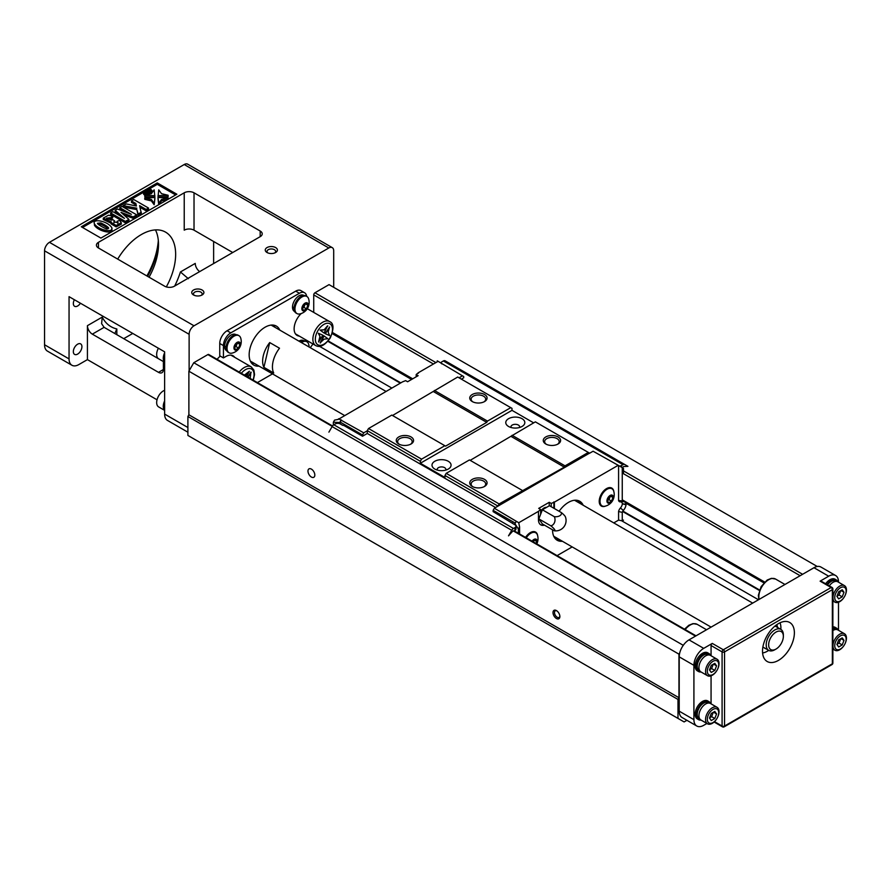 <?xml version="1.0" encoding="UTF-8"?>
<svg xmlns="http://www.w3.org/2000/svg" width="891" height="891" viewBox="0 0 891 891"><rect width="100%" height="100%" fill="white"/><g stroke="black" fill="none" stroke-linecap="round" stroke-linejoin="round"><path stroke-width="1.34" d="M437.247 361.813L437.247 360.822L438.105 361.323L418.38 372.705L416.175 374.554L418.135 375.679L407.599 381.76L405.639 380.635L402.454 381.905L338.257 419.394L334.582 420.106L333.357 422.223L333.357 425.107M515.867 528.641A3.464 2.005 180 0 1 515.945 529.042A3.464 2.005 180 0 1 514.931 530.457L514.931 527.628A3.464 2.005 0 0 0 515.945 526.213A3.464 2.005 0 0 0 515.867 525.801L514.931 523.663L518.362 529.042L519.587 526.915L518.729 522.739L538.454 511.356L540.659 509.518L538.699 508.382L549.235 502.301L549.235 505.832M546.551 507.391A6.928 3.998 120 0 0 543.967 508.026A6.928 3.998 120 0 0 540.659 511.423M459.054 377.806L462.485 375.824L463.71 376.525L463.71 377.806L461.382 379.143M343.603 425.319L362.514 436.234L362.514 434.953L340.217 422.089L340.217 423.927L342.422 425.196A1.036 0.601 0 0 0 343.603 425.319M497.902 506.188L499.127 503.927L564.304 467.14L565.039 465.87L588.316 452.428L589.541 453.14L494.349 508.238L493.124 510.365L515.232 523.128M493.124 510.365L493.124 511.634L512.514 523.351M497.902 506.043L444.954 475.482L444.954 477.465L420.34 463.253L511.991 410.339L511.991 408.356L457.707 377.027L392.53 415.507M511.991 410.339L533.653 422.857M549.235 502.301L551.195 503.426L554.38 502.156L618.209 465.302L593.094 451.225L589.541 453.274M495.574 507.536L367.292 433.471L367.292 430.643L368.518 428.526L391.795 415.083L445.578 446.135L486.742 422.367L433.694 391.739M420.34 463.253L420.34 461.271L367.292 430.643M367.292 433.471L362.514 436.234M362.514 434.953L363.74 432.837L367.292 430.787M472.286 401.574L472.286 401.574A8.665 5.001 180 0 1 472.286 394.501A8.665 5.001 180 0 1 484.537 394.501A8.665 5.001 180 0 1 484.537 401.574A8.665 5.001 180 0 1 472.286 401.574M486.742 422.367L487.477 421.098L434.429 390.47M487.477 421.098L510.766 407.655M545.804 444.008L545.804 444.008A8.665 5.001 180 0 1 545.804 436.935A8.665 5.001 180 0 1 558.056 436.935A8.665 5.001 180 0 1 558.056 444.008A8.665 5.001 180 0 1 545.804 444.008M588.316 452.428L535.368 421.866L470.192 460.346M565.039 465.87L512.091 435.298M420.34 461.271L421.566 459.155L368.518 428.526M499.127 503.927L446.179 473.355L444.954 475.482M398.778 444.008L398.778 444.008A8.665 5.001 180 0 1 398.778 436.935A8.665 5.001 180 0 1 411.029 436.935A8.665 5.001 180 0 1 411.029 444.008A8.665 5.001 180 0 1 398.778 444.008M421.566 459.155L444.843 445.712M472.286 486.453L472.286 486.453A8.665 5.001 180 0 1 472.286 479.38A8.665 5.001 180 0 1 484.537 479.38A8.665 5.001 180 0 1 484.537 486.453A8.665 5.001 180 0 1 472.286 486.453M522.404 490.484L469.457 459.923L446.179 473.355M564.304 467.14L511.356 436.579M623.477 520.121L622.252 520.834L622.252 512.414L618.577 511.49L618.577 520.121L622.252 520.834M557.098 555.628L572.178 546.918M613.765 522.906L618.577 520.121M522.037 418.692A9.534 5.502 180 0 1 522.037 426.466A9.534 5.502 180 0 1 508.561 426.466A9.534 5.502 180 0 1 508.561 418.692A9.534 5.502 180 0 1 522.037 418.692M448.273 461.271A9.534 5.502 180 0 1 448.273 469.056A9.534 5.502 180 0 1 434.797 469.056A9.534 5.502 180 0 1 434.797 461.271A9.534 5.502 180 0 1 448.273 461.271M578.025 500.53A22.52 13.009 -60 0 1 580.008 503.415M559.214 539.434A22.52 13.009 -60 0 1 555.728 539.155M494.349 508.238L518.729 522.739M462.485 375.824L438.105 361.323M363.74 432.837L338.625 418.759M341.442 419.962L340.217 422.089M514.931 531.281L514.931 530.457L513.829 530.947A1.737 1.002 -60 0 0 512.448 531.47L508.516 535.847L511.724 530.301L332.109 426.6L328.902 432.146M512.514 522.839A1.036 0.601 180 0 0 512.726 523.518L514.931 524.799M332.109 426.6A3.464 2.005 -60 0 1 333.835 424.773L335.317 423.927A3.464 2.005 180 0 1 340.217 423.927M514.931 527.628L513.461 528.474A3.464 2.005 120 0 0 511.724 530.301M440.922 362.949A3.464 2.005 0 0 1 441.903 361.813L443.373 360.966A3.464 2.005 -60 0 1 445.11 360.799L627.932 466.349L624.001 466.494A1.737 1.002 120 0 0 622.62 467.575L622.497 467.775M621.517 467.218L621.517 465.514A3.464 2.005 180 0 1 619.557 466.082M621.517 465.514L622.987 464.668L443.373 360.966M624.725 464.501L445.11 360.799L624.725 464.501A3.464 2.005 120 0 0 622.987 464.668M557.521 444.297A7.273 4.199 0 0 0 559.203 441.613A7.273 4.199 0 0 0 551.93 437.403A7.273 4.199 0 0 0 544.646 441.613A7.273 4.199 0 0 0 546.339 444.297M484.013 486.742A7.273 4.199 0 0 0 485.695 484.047A7.273 4.199 0 0 0 478.411 479.848A7.273 4.199 0 0 0 471.139 484.047A7.273 4.199 0 0 0 472.82 486.742M410.495 444.297A7.273 4.199 0 0 0 412.177 441.613A7.273 4.199 0 0 0 404.904 437.403A7.273 4.199 0 0 0 397.631 441.613A7.273 4.199 0 0 0 399.313 444.297M484.013 401.852A7.273 4.199 0 0 0 485.695 399.168A7.273 4.199 0 0 0 478.411 394.969A7.273 4.199 0 0 0 471.139 399.168A7.273 4.199 0 0 0 472.82 401.852M519.453 427.535A4.332 2.506 0 0 0 519.631 426.822A4.332 2.506 0 0 0 518.362 425.052A4.332 2.506 0 0 0 513.639 424.517A4.332 2.506 0 0 0 510.966 426.822A4.332 2.506 0 0 0 511.144 427.535M445.689 470.114A4.332 2.506 0 0 0 445.868 469.412A4.332 2.506 0 0 0 444.598 467.641A4.332 2.506 0 0 0 439.876 467.096A4.332 2.506 0 0 0 437.203 469.412A4.332 2.506 0 0 0 437.381 470.114M554.48 530.836A10.391 10.391 0 0 0 565.417 516.88A5.647 1.192 -141.2 0 0 561.163 512.459A5.747 3.319 180 0 1 559.737 515.789A5.747 3.319 180 0 1 554.28 516.657A5.847 4.611 95.1 0 1 550.838 525.824A5.847 1.236 38.8 0 1 554.48 530.836A5.847 1.236 38.8 0 1 554.28 530.802L542.385 523.941L538.855 518.907L550.838 525.824M538.855 518.907L542.385 509.786L549.457 505.709L561.163 512.459M542.385 509.786L554.28 516.657M532.083 541.182A4.5 2.606 -60 0 1 535.38 539.022A4.5 2.606 -60 0 1 537.106 541.294A4.5 2.606 -60 0 1 536.527 543.744M534.143 540.169L533.442 541.973M532.406 541.372L535.335 539.489L536.75 541.494L534.299 540.08M536.75 541.494L535.992 543.443M536.794 543.911A11.861 11.861 0 0 0 537.485 535.135A9.879 5.702 120 0 0 535.747 532.785A9.879 5.702 120 0 0 526.269 537.83M531.727 531.949A9.879 5.702 -60 0 1 534.812 532.239L535.747 532.785M600.033 501.366A9.879 5.702 120 0 0 602.071 505.888A9.879 5.702 120 0 0 604.978 506.222A11.861 11.861 0 0 0 613.699 491.13A9.879 5.702 120 0 0 611.95 488.78A9.879 5.702 120 0 0 604.343 491.431A9.879 5.702 120 0 0 600.033 501.366M613.309 497.289A4.5 2.606 -60 0 1 610.123 502.814A4.5 2.606 -60 0 1 606.938 500.976A4.5 2.606 -60 0 1 610.123 495.452A4.5 2.606 -60 0 1 613.309 497.289M602.071 505.888L601.147 505.353A9.879 5.702 -60 0 1 599.353 502.825M610.346 496.176L608.987 499.673L607.35 500.619M612.952 497.501L611.538 501.143L608.709 502.78L607.294 500.764L608.709 497.122L611.538 495.485L612.952 497.501L610.502 496.087M611.538 501.143L608.987 499.673M607.929 487.956A9.879 5.702 -60 0 1 611.026 488.246L611.95 488.78M611.516 487.945A10.391 6.003 -60 0 1 612.808 489.493M603.118 506.277A10.391 6.003 -60 0 1 601.135 505.932M535.313 531.949A10.391 6.003 -60 0 1 536.605 533.486M551.195 506.701L551.195 503.426M540.659 509.518L540.659 514.252M538.454 511.356L538.454 519.698A11.26 6.504 120 0 0 540.781 524.855A11.26 6.504 120 0 0 544.479 525.144M543.989 524.855A11.26 6.504 -60 0 1 540.547 524.71M553.89 501.878L553.89 508.26M554.38 508.538L554.38 502.156M537.641 535.669A10.391 6.003 120 0 0 535.558 532.072A10.391 6.003 120 0 0 530.368 532.595A10.391 6.003 120 0 0 525.567 537.418M613.854 491.676A10.391 6.003 120 0 0 611.772 488.079A10.391 6.003 120 0 0 606.571 488.591A10.391 6.003 120 0 0 599.22 501.321A10.391 6.003 120 0 0 601.38 506.088A10.391 6.003 120 0 0 605.524 506.088M514.931 523.663L516.279 521.324M618.209 465.302L623.477 468.343L623.477 473.722M583.193 505.253A22.52 13.009 120 0 0 579.729 501.254A22.52 13.009 120 0 0 568.469 502.368A22.52 13.009 120 0 0 559.114 511.278M552.543 529.8A22.52 13.009 120 0 0 557.209 540.269A22.52 13.009 120 0 0 562.41 541.271M578.437 500.664A22.52 13.009 -60 0 1 580.743 503.838M559.949 539.857A22.52 13.009 -60 0 1 556.051 539.445M618.577 465.514L618.577 500.464A4.678 2.706 120 0 0 620.403 501.867A4.711 2.718 -60 0 1 622.352 503.76L622.352 503.838A4.711 2.718 -60 0 1 620.414 507.981A4.678 2.706 120 0 0 618.577 511.49M622.252 512.414A2.94 1.704 -60 0 1 623.366 510.398A6.449 3.72 120 0 0 626.017 504.729A2.083 1.203 120 0 0 626.017 504.295A6.449 3.72 120 0 0 623.377 501.7A6.449 3.72 120 0 0 623.366 501.7A2.94 1.704 -60 0 1 623.355 501.7A2.94 1.704 -60 0 1 622.252 500.954L622.252 467.641M618.577 500.464L622.252 500.954M519.587 533.965L519.587 526.915M518.362 529.042L518.362 533.264M416.175 374.554L416.175 376.815M441.903 363.94L440.555 362.737M341.075 420.173L339.727 422.512L333.357 422.223M339.727 423.693L339.727 422.512M418.38 372.705L418.38 373.273M686.916 720.307L684.11 721.933L187.901 435.443L187.901 416.487L188.881 414.783L188.881 371.213L193.781 362.726L207.87 354.585A1.737 1.002 -60 0 1 208.739 354.507L332.521 425.976M677.984 718.391L677.984 699.435L678.964 697.731L678.964 654.161L679.766 652.78A13.866 8.008 120 0 0 679.209 656.845L679.209 711.174A13.866 8.008 120 0 0 682.083 717.522L696.784 726.009A13.866 8.008 120 0 0 703.712 725.319L706.931 723.47M677.984 699.435L187.901 416.487M678.964 697.731L188.881 414.783M678.964 654.161L188.881 371.213M556.441 618.51A4.856 2.796 60 0 1 553.01 612.562A4.856 2.796 60 0 1 556.441 610.591A4.856 2.796 60 0 1 559.871 616.527A4.856 2.796 60 0 1 556.441 618.51M311.405 477.041A4.856 2.796 60 0 1 308.208 472.664A4.856 2.796 60 0 1 309.077 468.822A4.856 2.796 60 0 1 313.821 471.673A4.856 2.796 60 0 1 313.933 477.208A4.856 2.796 60 0 1 311.405 477.041M683.274 645.329L193.781 362.726M758.475 599.766L621.517 520.689M391.795 388.064L319.546 346.354M310.257 347.668L312.986 343.993M759.355 590.443L622.609 511.49M400.304 383.141L327.855 341.32M759.533 589.976L622.854 511.066M400.794 382.863L328.178 340.93M763.888 582.859L626.562 503.571M411.586 379.466L332.165 333.602M764.678 582.046L622.252 499.818L764.678 582.046M412.689 378.831L332.466 332.51L412.689 378.831M313.732 312.407L313.732 294.888A1.737 1.002 -60 0 1 314.957 292.771L329.046 284.63L817.236 566.487M556.83 610.836A3.809 2.205 -120 0 0 555.271 610.825A3.809 2.205 -120 0 0 554.692 613.877A3.809 2.205 -120 0 0 557.176 617.24A3.809 2.205 -120 0 0 559.08 617.43A3.809 2.205 -120 0 0 559.849 616.071M333.702 287.314L333.702 250.816A6.928 3.998 120 0 0 332.265 247.642L187.689 164.178A6.928 3.998 120 0 0 184.225 164.523L49.45 242.33L194.026 325.794A6.928 3.998 120 0 0 189.126 334.292L189.126 370.79M332.265 247.642A6.928 3.998 120 0 0 328.801 247.988L194.026 325.794M306.671 296.369A10.391 6.003 120 0 0 304.588 292.749L300.913 290.622A10.391 6.003 120 0 0 295.723 291.134L227.105 330.75A10.391 6.003 120 0 0 219.754 343.481L219.754 355.787L223.429 357.915L225.88 356.5A14.379 8.309 -60 0 1 233.074 355.787A14.379 8.309 -60 0 1 234.723 357.347M329.603 321.573C333.847 323.233 334.069 328.668 330.271 337.889C324.97 345.329 320.125 347.902 315.737 345.585A13.866 8.008 -60 0 1 313.621 334.481A13.866 8.008 -60 0 1 322.676 322.264A13.866 8.008 -60 0 1 329.603 321.573L307.551 308.843A13.866 8.008 120 0 0 307.306 308.709M220.311 356.11A13.866 8.008 120 0 0 217.137 359.351M267.044 252.521L267.044 252.521A6.07 3.497 180 0 1 267.044 247.564A6.07 3.497 180 0 1 275.62 247.564A6.07 3.497 180 0 1 275.62 252.521A6.07 3.497 180 0 1 267.044 252.521L267.044 252.521M193.536 294.966L193.536 294.966A6.07 3.497 180 0 1 193.536 290.009A6.07 3.497 180 0 1 202.112 290.009A6.07 3.497 180 0 1 202.112 294.966A6.07 3.497 180 0 1 193.536 294.966L193.536 294.966M98.456 247.988A6.928 3.998 180 0 1 96.428 245.159A6.928 3.998 180 0 1 98.456 242.33L98.456 247.988L164.623 286.189A6.928 3.998 180 0 0 174.424 286.189L260.183 236.672L260.183 231.014A6.928 3.998 180 0 1 262.221 233.843A6.928 3.998 180 0 1 260.183 236.672M98.456 242.33L184.225 192.812A6.928 3.998 180 0 1 194.026 192.812L260.183 231.014M81.304 226.771L157.273 182.911L176.875 194.227L100.906 238.086L81.304 226.771M163.398 369.52L163.398 361.568L104.113 327.342L92.33 334.147L158.498 372.349L163.398 369.52A6.928 3.998 60 0 1 161.962 372.694A6.928 3.998 60 0 1 158.498 372.349M213.628 241.483L213.628 263.547M49.45 242.33A6.928 3.998 120 0 0 44.55 250.816L44.55 344.761A13.866 8.008 120 0 0 47.423 351.11L71.926 365.254A13.866 8.008 120 0 0 78.853 364.564L87.429 359.619L87.429 325.66L102.253 317.096L101.619 323.678L104.113 327.342M44.55 344.761L69.052 358.906L69.052 296.658L164.623 351.834L164.623 414.081L187.901 427.524M69.052 358.906A13.866 8.008 120 0 0 71.926 365.254M194.026 192.812L194.026 230.168L232.74 252.521M157.028 399.792L87.429 359.619M132.77 333.446L123.715 338.669M187.901 432.213L167.497 420.429A13.866 8.008 -60 0 1 164.623 414.081M146.904 275.954A58.917 34.014 120 0 0 158.32 240.514M81.916 346.666A6.07 3.497 120 0 0 80.658 343.893A6.07 3.497 120 0 0 77.628 344.193A6.07 3.497 120 0 0 73.663 349.539A6.07 3.497 120 0 0 74.599 354.395A6.07 3.497 120 0 0 79.277 352.769A6.07 3.497 120 0 0 81.916 346.666M74.365 299.721A6.07 3.497 120 0 0 74.599 306.292A6.07 3.497 120 0 0 80.413 303.207M117.701 259.103A48.515 28.011 -60 0 1 165.603 232.15A48.515 28.011 -60 0 1 175.65 254.358A48.515 28.011 -60 0 1 166.316 286.902M155.457 229.911A48.515 28.011 -60 0 1 158.498 244.457A48.515 28.011 -60 0 1 149.053 277.201M158.409 241.762A55.442 32.009 -60 0 1 147.616 276.366M194.026 230.168A6.928 3.998 0 0 0 184.225 230.168L184.225 192.812M188.369 278.705L180.428 271.967L195.252 263.413A6.928 3.998 -120 0 0 199.684 271.599M92.33 334.147A6.928 3.998 60 0 1 87.429 325.66M102.253 317.096A60.644 35.016 120 0 0 116.832 328.946L114.816 333.524M82.529 227.472L157.273 184.326L157.273 182.911M157.273 184.326L175.65 194.94M145.278 195.786L143.507 194.06L143.507 192.645L144.721 191.933L144.776 192.501M149.811 191.832L148.931 192.333L147.071 191.465L147.594 193.113L146.725 193.614L144.977 191.799L146.191 191.086L147.293 192.801L146.737 190.774L149.031 191.843L147.204 190.507L148.006 190.039L149.766 191.777L149.811 193.247L147.594 193.124L147.427 194.617M146.024 193.77L145.433 193.18M152.027 190.551C149.733 191.665 149.009 191.565 149.855 190.24L149.064 189.438L150.256 188.747L152.027 190.551L152.027 191.966C149.733 193.08 149.009 192.979 149.855 191.654M149.398 190.785L149.064 189.438M111.765 229.02C114.07 234.99 97.72 231.226 94.424 225.167L94.424 223.752C91.773 218.484 106.965 220.433 111.765 227.606L111.898 229.689M124.061 211.523L119.806 209.073L119.806 207.659L122.011 206.378L136.713 214.865L136.713 216.279L133.16 218.34L123.771 214.82M136.713 214.865L133.16 216.925L120.998 212.359L128.917 219.375L128.917 220.79L125.353 222.839L110.651 214.352L110.651 212.938L112.856 211.668L124.428 218.351L115.195 210.321L115.195 211.735L119.583 215.544M111.063 223.207L103.267 219.542L103.267 218.128L108.546 215.188L112.767 216.223L112.767 217.638L110.918 219.086L106.875 218.963M112.767 216.223L110.918 217.671L106.552 218.195L111.776 220.188L112.6 219.464L114.649 220.935L114.115 222.717M117.701 223.229L117.1 221.313L119.628 220.367L121.287 222.728L116.153 225.479L111.063 222.449L111.175 221.759L103.267 218.128M121.287 222.728L121.287 224.153L116.153 226.893L111.063 223.864L111.063 222.449M136.1 205.966L135.877 204.919L131.445 202.346L131.445 200.932L133.817 199.562L148.519 208.049L148.519 209.474L146.146 210.844L140.054 207.325M148.519 208.049L146.146 209.43L139.609 205.654L141.346 213.606L138.15 215.455L136.846 209.585L123.292 207.124M154.889 198.893L154.154 204.741L151.392 200.921L144.776 199.328L144.776 197.913L154.889 197.479L154.889 198.893M167.987 199.361L161.505 200.921L158.81 204.663M168.132 197.913L161.505 199.506L158.743 203.326L158.743 204.696L158.008 198.893L158.008 197.479L168.132 197.913L168.132 199.283M168.132 196.677L158.008 197.1L158.743 189.839L161.505 193.67L168.132 195.263L168.132 196.677M154.889 197.1L144.776 196.677L144.776 195.263L151.392 193.67L154.154 189.839L154.889 197.1M111.765 227.606C114.07 233.576 97.72 229.811 94.424 223.752L94.424 225.167M107.21 228.898L108.669 228.063C107.889 226.737 105.261 225.011 100.783 222.906L97.52 223.296C96.529 223.975 107.232 229.889 107.21 228.898M108.201 228.697C104.18 225.501 97.576 222.627 97.988 224.075M133.16 216.925L133.16 218.34M128.917 219.375L125.353 221.425L125.353 222.839M125.353 221.425L110.651 212.938M115.195 210.321L117.478 208.995L131.378 214.341L119.806 207.659M110.918 217.671L110.918 219.086M114.649 220.935L113.747 221.982L118.08 222.583L117.1 221.313M146.146 209.43L146.146 210.844M141.346 212.192L138.15 214.04L138.15 215.455M138.15 214.04L136.846 209.585M136.846 208.171L123.203 205.687L123.203 207.068M123.203 205.687L126.277 203.916L136.412 206.033L135.877 203.504L135.877 204.919M135.877 203.504L131.445 200.932M154.889 197.479L154.154 204.741M154.154 203.326L151.392 199.506L151.392 200.921M151.392 199.506L144.776 197.913M158.743 203.326L158.008 197.479M161.505 199.506L161.505 200.921M168.132 195.263L158.008 195.686M154.889 195.686L144.776 195.263M149.365 192.267L149.855 190.24M149.109 189.482L149.109 190.897M149.398 189.371L149.398 190.685M151.069 190.941L150.323 190.162L151.069 190.941L150.323 190.162L150.323 191.008M148.931 192.333L148.931 193.748M146.67 190.819L146.67 192.144M144.977 191.799L144.977 192.712M145.021 191.843L145.021 192.757M146.881 193.336L146.681 194.795M146.725 193.614L146.725 194.784M144.576 192.2L146.514 193.737L146.514 194.839M146.514 193.737L145.322 194.427L143.562 192.69L143.562 194.104M145.456 194.171L145.278 195.14M145.322 194.427L145.322 195.129M164.623 353.315A9.188 5.301 120 0 0 163.521 358.126A9.188 5.301 120 0 0 164.623 361.668M164.623 352.825A9.534 5.502 120 0 0 163.276 358.271A9.534 5.502 120 0 0 164.623 362.158M164.623 362.269L158.631 358.817A9.534 5.502 -60 0 1 156.66 354.451A9.534 5.502 -60 0 1 158.386 348.236M164.623 401.407A9.188 5.301 120 0 0 163.521 406.229A9.188 5.301 120 0 0 164.623 409.771M164.623 400.928A9.534 5.502 120 0 0 163.276 406.374A9.534 5.502 120 0 0 164.623 410.261M164.623 410.372L158.631 406.909A9.534 5.502 -60 0 1 156.66 402.554A9.534 5.502 -60 0 1 164.623 390.303M247.821 377.071L250.95 372.137L250.159 378.419M246.684 376.414L249.391 371.235L244.446 375.122M249.391 371.235L245.671 375.167L244.691 375.267M248.066 377.216L251.195 372.282M319.869 336.642L318.577 341.966L322.854 335.194L318.332 333.234L320.114 336.776L318.577 341.966M325.081 333.624L329.603 327.008L328.155 332.143L329.603 335.595L325.081 333.624M323.845 329.748L320.125 330.115L324.09 333.056L327.565 325.828L324.09 329.893L320.125 330.115M320.125 342.857L323.845 335.773L327.81 338.703L324.09 339.17L320.125 342.857M320.37 330.26L324.09 333.056M327.81 325.972L324.09 329.893M325.326 333.769L329.603 327.008M320.37 343.002L324.09 335.907M322.854 335.194L318.332 333.234M318.577 333.379L320.114 336.776M274.907 252.877A4.332 2.506 0 0 0 275.664 251.462A4.332 2.506 0 0 0 271.332 248.957A4.332 2.506 0 0 0 266.999 251.462A4.332 2.506 0 0 0 267.757 252.877M201.388 295.311A4.332 2.506 0 0 0 202.157 293.896A4.332 2.506 0 0 0 197.824 291.402A4.332 2.506 0 0 0 193.492 293.896A4.332 2.506 0 0 0 194.249 295.311M306.749 341.687L306.749 340.395M226.136 346.967L224.588 346.076A9.266 5.357 -60 0 1 228.742 336.909A9.266 5.357 -60 0 1 235.77 334.548L236.026 334.693M226.76 350.753L226.503 350.597A9.266 5.357 -60 0 1 224.577 346.22L224.71 346.142M294.052 307.763L292.493 306.872A9.266 5.357 -60 0 1 296.647 297.705A9.266 5.357 -60 0 1 303.675 295.344L303.931 295.489M294.665 311.549L294.409 311.393A9.266 5.357 -60 0 1 292.493 307.005L292.616 306.938M301.236 313.543A14.379 8.309 120 0 0 297.104 335.428A14.379 8.309 120 0 0 299.276 336.085M306.749 309.511L306.292 310.079M304.588 292.749A10.391 6.003 120 0 0 299.398 293.262L230.78 332.878A10.391 6.003 120 0 0 223.429 345.608L223.429 357.915M257.388 382.595L272.479 373.886M279.819 330.104A22.52 13.009 120 0 0 276.355 326.095A22.52 13.009 120 0 0 253.824 339.103A22.52 13.009 120 0 0 253.824 365.11A22.52 13.009 120 0 0 259.025 366.112M298.93 341.142A9.266 5.357 -60 0 1 303.675 340.607L303.931 340.763M251.641 363.227A22.52 13.009 120 0 0 254.124 363.283M274.918 327.275A22.52 13.009 120 0 0 273.626 325.148M292.493 307.005L294.041 307.907M296.993 313.587L296.068 313.053A9.879 5.702 -60 0 1 294.019 308.531A9.879 5.702 -60 0 1 298.329 298.596A9.879 5.702 -60 0 1 305.936 295.946L306.872 296.48A9.879 5.702 120 0 0 299.265 299.131A9.879 5.702 120 0 0 294.954 309.066A9.879 5.702 120 0 0 296.993 313.587A9.879 5.702 120 0 0 299.899 313.922A11.861 11.861 0 0 0 308.62 298.83A9.879 5.702 120 0 0 306.872 296.48M301.86 308.676A4.5 2.606 -60 0 1 305.045 303.152A4.5 2.606 -60 0 1 308.23 304.989A4.5 2.606 -60 0 1 305.045 310.514A4.5 2.606 -60 0 1 301.86 308.676M302.216 308.464L303.631 304.822L306.459 303.185L307.874 305.201L306.459 308.843L303.631 310.48L302.216 308.464M306.459 308.843L303.909 307.373L302.272 308.319M307.874 305.201L305.424 303.786M305.268 303.876L303.909 307.373M300.479 342.033A9.879 5.702 -60 0 1 305.936 341.22L306.872 341.754A9.879 5.702 120 0 0 301.414 342.567M309.132 347.022A11.861 11.861 0 0 0 308.62 344.104A9.879 5.702 120 0 0 306.872 341.754M229.087 352.791L228.152 352.257A9.879 5.702 -60 0 1 226.114 347.735A9.879 5.702 -60 0 1 230.424 337.8A9.879 5.702 -60 0 1 238.031 335.15L238.966 335.695A9.879 5.702 120 0 0 231.348 338.335A9.879 5.702 120 0 0 227.038 348.281A9.879 5.702 120 0 0 229.087 352.791A9.879 5.702 120 0 0 231.994 353.137A11.861 11.861 0 0 0 240.704 338.034A9.879 5.702 120 0 0 238.966 335.695M240.325 344.204A4.5 2.606 -60 0 1 237.14 349.718A4.5 2.606 -60 0 1 233.954 347.88A4.5 2.606 -60 0 1 237.14 342.367A4.5 2.606 -60 0 1 240.325 344.204M234.311 347.668L235.725 344.026L238.554 342.389L239.969 344.405L238.554 348.058L235.725 349.684L234.311 347.668M237.362 343.08L236.004 346.577L234.366 347.523M239.969 344.405L237.518 342.99M238.554 348.058L236.004 346.577M224.577 346.22L226.136 347.111M263.914 367.348L273.715 373.017A20.794 12.006 -60 0 1 279.518 348.225L269.717 342.567A20.794 12.006 -60 0 0 263.914 367.348L269.717 342.567M696.784 726.009A13.866 8.008 120 0 1 693.911 719.661L693.911 665.332A13.866 8.008 120 0 1 703.712 648.358L712.288 643.413L723.314 649.773L831.136 587.525L820.11 581.155L828.686 576.21A13.866 8.008 -60 0 1 835.613 575.519L820.912 567.032A13.866 8.008 120 0 0 813.984 567.723L689.01 639.872A13.866 8.008 120 0 0 679.766 652.78M701.028 720.062A10.391 6.003 -60 0 1 698.511 719.616L697.285 718.903A10.391 6.003 -60 0 1 695.136 714.148A10.391 6.003 -60 0 1 699.68 703.69A10.391 6.003 -60 0 1 707.688 700.894L708.913 701.607A10.391 6.003 -60 0 1 710.55 703.556M711.063 703.845L711.063 675.823M711.063 655.743L711.063 645.529A1.737 1.002 -60 0 1 712.288 643.413M701.028 671.959A10.391 6.003 -60 0 1 698.511 671.513L697.285 670.8A10.391 6.003 -60 0 1 695.136 666.045A10.391 6.003 -60 0 1 699.68 655.587A10.391 6.003 -60 0 1 707.688 652.802L708.913 653.504A10.391 6.003 -60 0 1 710.55 655.453M838.487 630.282L838.487 602.249M838.487 582.179L838.487 581.868A13.866 8.008 -60 0 0 835.613 575.519M832.862 626.852A10.391 6.003 -60 0 1 835.112 627.331L836.337 628.044A10.391 6.003 -60 0 1 837.974 629.993M825.645 583.772A10.391 6.003 -60 0 1 835.112 579.228L836.337 579.941A10.391 6.003 -60 0 1 837.974 581.89M820.11 581.155A1.737 1.002 -60 0 1 820.979 581.077L832.005 587.436A1.737 1.002 -60 0 0 831.136 587.525A1.737 1.002 60 0 1 832.361 589.653L724.539 651.9L724.539 726.031L832.361 663.784L832.361 589.653A1.737 1.002 180 0 0 832.862 588.94L832.862 663.071A1.737 1.002 0 0 1 832.361 663.784A1.737 1.002 -120 0 1 832.005 664.575A1.737 1.737 0 0 0 832.862 663.071M762.518 651.187A22.52 13.009 120 0 0 767.184 661.501A22.52 13.009 120 0 0 789.716 648.492A22.52 13.009 120 0 0 789.716 622.486A22.52 13.009 120 0 0 772.352 628.523A22.52 13.009 120 0 0 762.518 651.187M826.881 584.485A10.391 6.003 -60 0 1 836.337 579.941M827.494 584.841A9.188 5.301 -60 0 1 835.725 580.988L836.415 581.389M829.276 585.866A9.534 5.502 -60 0 1 837.863 581.823L844.479 585.643A9.534 5.502 120 0 0 837.128 588.194A9.534 5.502 120 0 0 832.974 597.783A9.534 5.502 120 0 0 834.945 602.149A9.534 5.502 120 0 0 842.285 599.598A9.534 5.502 120 0 0 846.45 589.998A9.534 5.502 120 0 0 844.479 585.643M846.149 591.023A8.064 4.655 120 0 0 840.447 587.737A8.064 4.655 120 0 0 834.744 597.605A8.064 4.655 120 0 0 840.447 600.902A8.064 4.655 120 0 0 846.149 591.023M836.905 596.357L838.676 591.802L842.218 589.764L843.989 592.27L842.218 596.836L838.676 598.875L836.905 596.357M842.218 596.836L839.032 594.999L836.983 596.179M843.989 592.27L840.926 590.51M840.725 590.622L839.032 594.999M832.862 627.799A10.391 6.003 -60 0 1 836.337 628.044M832.862 628.812A9.188 5.301 -60 0 1 835.725 629.091L836.415 629.492M832.862 630.527A9.534 5.502 -60 0 1 837.863 629.926L844.479 633.746A9.534 5.502 120 0 0 837.128 636.297A9.534 5.502 120 0 0 832.974 645.886A9.534 5.502 120 0 0 834.945 650.252A9.534 5.502 120 0 0 842.285 647.69A9.534 5.502 120 0 0 846.45 638.101A9.534 5.502 120 0 0 844.479 633.746M846.149 639.125A8.064 4.655 120 0 0 840.447 635.84A8.064 4.655 120 0 0 834.744 645.708A8.064 4.655 120 0 0 840.447 649.004A8.064 4.655 120 0 0 846.149 639.125M836.905 644.46L838.676 639.905L842.218 637.867L843.989 640.373L842.218 644.939L838.676 646.977L836.905 644.46M842.218 644.939L839.032 643.102L836.983 644.282M843.989 640.373L840.926 638.613M840.725 638.724L839.032 643.102M698.511 719.616A10.391 6.003 -60 0 1 696.361 714.849A10.391 6.003 -60 0 1 700.905 704.391A10.391 6.003 -60 0 1 708.913 701.607M699.814 718.959L699.123 718.558A9.188 5.301 -60 0 1 697.219 714.359A9.188 5.301 -60 0 1 701.228 705.115A9.188 5.301 -60 0 1 708.3 702.654L708.991 703.055M707.521 723.815L700.905 719.995A9.534 5.502 -60 0 1 698.934 715.629A9.534 5.502 -60 0 1 703.099 706.04A9.534 5.502 -60 0 1 710.439 703.489L717.055 707.309A9.534 5.502 120 0 0 709.715 709.86A9.534 5.502 120 0 0 705.549 719.449A9.534 5.502 120 0 0 707.521 723.815A9.534 5.502 120 0 0 714.872 721.264A9.534 5.502 120 0 0 719.026 711.675A9.534 5.502 120 0 0 717.055 707.309M718.725 712.7A8.064 4.655 120 0 0 713.023 709.403A8.064 4.655 120 0 0 707.32 719.271A8.064 4.655 120 0 0 713.023 722.568A8.064 4.655 120 0 0 718.725 712.7M709.492 718.023L711.252 713.468L714.794 711.43L716.564 713.947L714.794 718.502L711.252 720.541L709.492 718.023M714.794 718.502L711.608 716.665L709.559 717.845M716.564 713.947L713.502 712.176M713.301 712.288L711.608 716.665M698.511 671.513A10.391 6.003 -60 0 1 696.361 666.758A10.391 6.003 -60 0 1 700.905 656.288A10.391 6.003 -60 0 1 708.913 653.504M699.814 670.856L699.123 670.466A9.188 5.301 -60 0 1 697.219 666.256A9.188 5.301 -60 0 1 701.228 657.012A9.188 5.301 -60 0 1 708.3 654.551L708.991 654.952M707.521 675.712L700.905 671.892A9.534 5.502 -60 0 1 698.934 667.526A9.534 5.502 -60 0 1 703.099 657.937A9.534 5.502 -60 0 1 710.439 655.386L717.055 659.206A9.534 5.502 120 0 0 709.715 661.757A9.534 5.502 120 0 0 705.549 671.346A9.534 5.502 120 0 0 707.521 675.712A9.534 5.502 120 0 0 714.872 673.162A9.534 5.502 120 0 0 719.026 663.572A9.534 5.502 120 0 0 717.055 659.206M718.725 664.597A8.064 4.655 120 0 0 713.023 661.3A8.064 4.655 120 0 0 707.32 671.179A8.064 4.655 120 0 0 713.023 674.465A8.064 4.655 120 0 0 718.725 664.597M709.492 669.921L711.252 665.365L714.794 663.327L716.564 665.844L714.794 670.4L711.252 672.438L709.492 669.921M714.794 670.4L711.608 668.562L709.559 669.742M716.564 665.844L713.502 664.073M713.301 664.185L711.608 668.562M765.525 648.537A1.737 1.002 -60 0 1 765.013 648.481A1.737 1.002 -60 0 1 764.701 648.058M776.005 649.071A10.391 6.003 120 0 0 783.356 636.33A10.391 6.003 120 0 0 778.188 631.207A10.391 6.003 120 0 0 768.733 643.491A10.391 6.003 120 0 0 776.005 649.071L774.78 649.773A12.129 7.005 -60 0 1 768.71 650.374A19.056 11.004 -60 0 1 762.596 652.947M780.004 622.787A19.056 11.004 -60 0 1 780.839 629.369A12.129 7.005 -60 0 1 783.356 634.915L783.356 636.33M777.665 627.531A14.724 8.498 120 0 0 776.662 624.747M762.896 647.022L768.71 650.374A12.129 7.005 -60 0 1 767.441 638.981A12.129 7.005 -60 0 1 777.331 628.946A12.129 7.005 -60 0 1 780.839 629.369L775.025 626.005M776.195 626.685A14.724 8.498 120 0 0 775.861 625.348M333.835 424.773L513.461 528.474M622.352 503.76L626.017 504.295M626.017 504.729L622.352 503.838M623.366 510.398L620.414 507.981M695.503 636.118L513.261 530.902M332.232 426.388L207.87 354.585M800.14 575.709L622.252 473.01M433.449 364.007L313.732 294.888M802.591 574.294L623.477 470.894M435.899 362.592L314.957 292.771M184.225 164.523L328.801 247.988M44.55 250.816L189.126 334.292M116.832 328.946L116.832 334.693M174.692 286.033A60.644 35.016 120 0 0 180.428 271.967M145.278 191.743L145.278 193.024M239.189 372.093A13.866 8.008 -60 0 1 244.257 367.538A13.866 8.008 -60 0 1 251.195 366.847L230.892 355.13M252.977 380.045A12.129 7.005 120 0 0 245.482 369.654A12.129 7.005 120 0 0 241.316 373.318M323.901 324.391A12.129 7.005 120 0 0 316.472 343.525A12.129 7.005 120 0 0 331.329 334.949A12.129 7.005 120 0 0 323.901 324.391M219.754 343.481L223.429 345.608M227.105 330.75L230.78 332.878M295.723 291.134L299.398 293.262M828.686 576.21L813.984 567.723M703.712 648.358L689.01 639.872M693.911 665.332L679.209 656.845M693.911 719.661L679.209 711.174M714.493 721.643L722.089 726.031L722.089 651.9L711.063 645.529M832.361 588.238A1.737 1.002 180 0 1 832.862 588.94A1.737 1.737 0 0 0 832.005 587.436M722.089 726.031A1.737 1.002 0 0 0 724.539 726.031A1.737 1.002 -120 0 1 724.183 726.822A1.737 1.002 -120 0 1 723.314 726.733A1.737 1.002 -60 0 1 722.445 726.822A1.737 1.002 -60 0 1 722.089 726.031M724.539 651.9A1.737 1.002 180 0 1 722.089 651.9A1.737 1.002 120 0 1 723.314 649.773A1.737 1.002 60 0 1 724.539 651.9M784.96 584.474L775.582 579.061A13.866 8.008 120 0 0 763.787 584.039A13.866 8.008 120 0 0 759.154 599.376M706.552 629.748L697.163 624.335A13.866 8.008 120 0 0 685.168 629.569M515.945 526.213L515.945 529.042M696.016 635.829L514.207 530.869M251.195 366.847L253.879 370.055L254.548 374.599L253.278 380.212M315.737 345.585L295.444 333.869M752.683 603.107L574.539 500.252M386.003 391.405L271.154 325.104M711.096 627.119L553.745 536.271M344.416 415.418L250.36 361.111M832.005 664.575L724.183 726.822A1.737 1.737 0 0 1 722.445 726.822L714.103 722.011M834.945 602.149L832.862 600.946M834.945 650.252L832.862 649.049M775.582 579.061L771.45 578.337L767.184 580.03L761.126 586.634L758.352 595.377L758.898 599.52M697.163 624.335L693.042 623.6L688.776 625.293L684.544 629.213"/></g></svg>
